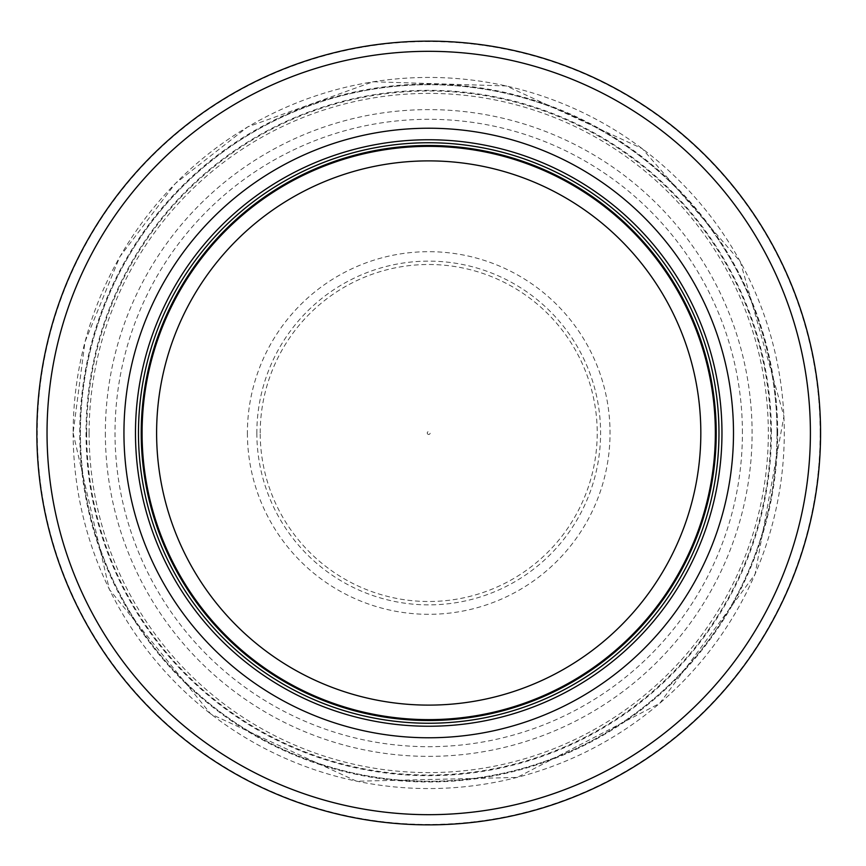 <?xml version="1.0" encoding="UTF-8"?>
<svg xmlns="http://www.w3.org/2000/svg" width="866" height="866" viewBox="0 0 866 866"><rect width="100%" height="100%" fill="white"/><g stroke="black" fill="none" stroke-linecap="round" stroke-linejoin="round"><path stroke-width="0.65" stroke-dasharray="4.33 3.25" d="M715.348 433A286.624 286.624 0 0 0 285.401 184.772A286.624 286.624 0 0 0 285.401 681.228A286.624 286.624 0 0 0 715.348 433A286.624 286.624 0 0 0 285.401 184.772A286.624 286.624 0 0 0 285.401 681.228A286.624 286.624 0 0 0 715.348 433A286.624 286.624 0 0 0 285.401 184.772A286.624 286.624 0 0 0 285.401 681.228A286.624 286.624 0 0 0 715.348 433A286.624 286.624 0 0 0 285.401 184.772A286.624 286.624 0 0 0 285.401 681.228A286.624 286.624 0 0 0 715.348 433A286.624 286.624 0 0 0 285.401 184.772A286.624 286.624 0 0 0 285.401 681.228A286.624 286.624 0 0 0 715.348 433M718.975 433A290.262 290.262 0 0 0 283.593 181.633A290.262 290.262 0 0 0 283.593 684.367A290.262 290.262 0 0 0 718.975 433M820.567 433A391.843 391.843 0 0 0 232.792 93.647A391.843 391.843 0 0 0 232.792 772.353A391.843 391.843 0 0 0 820.567 433A391.843 391.843 0 0 0 232.792 93.647A391.843 391.843 0 0 0 232.792 772.353A391.843 391.843 0 0 0 820.567 433M777.029 433A348.305 348.305 0 0 0 254.561 131.361A348.305 348.305 0 0 0 254.561 734.639A348.305 348.305 0 0 0 777.029 433A348.305 348.305 0 0 0 254.561 131.361A348.305 348.305 0 0 0 254.561 734.639A348.305 348.305 0 0 0 777.029 433M427.263 433A1.451 1.451 0 0 0 428.702 434.451A1.451 1.451 0 0 0 430.175 433.011A1.451 1.451 0 0 0 428.724 431.549A1.451 1.451 0 0 0 427.263 433M260.211 433A168.502 168.502 0 0 1 519.817 291.247A168.502 168.502 0 0 1 509.479 580.891A168.502 168.502 0 0 1 260.211 433M247.405 433A181.308 181.308 0 0 0 515.974 591.933A181.308 181.308 0 0 0 526.041 280.021A181.308 181.308 0 0 0 247.405 433M715.543 433A286.83 286.83 0 0 0 285.304 184.599A286.83 286.83 0 0 0 285.304 681.401A286.83 286.83 0 0 0 715.543 433M820.167 433A391.443 391.443 0 0 0 232.997 93.993A391.443 391.443 0 0 0 232.997 772.007A391.443 391.443 0 0 0 820.167 433M777.69 433A348.976 348.976 0 0 0 254.236 130.777A348.976 348.976 0 0 0 254.236 735.223A348.976 348.976 0 0 0 777.69 433M771.389 433A342.676 342.676 0 0 0 257.375 136.233A342.676 342.676 0 0 0 257.375 729.767A342.676 342.676 0 0 0 771.389 433M742.411 433A313.687 313.687 0 0 0 271.87 161.336A313.687 313.687 0 0 0 271.87 704.664A313.687 313.687 0 0 0 742.411 433M256.845 433.076A171.869 171.869 0 0 0 514.696 581.822A171.869 171.869 0 0 0 514.631 284.145A171.869 171.869 0 0 0 256.845 433.076M89.111 433A339.613 339.613 0 0 0 598.2 727.299A339.613 339.613 0 0 0 599.175 139.264A339.613 339.613 0 0 0 89.111 431.874A339.613 339.613 0 0 0 89.111 433M105.349 433A323.375 323.375 0 0 0 590.006 713.281A323.375 323.375 0 0 0 591.197 153.401A323.375 323.375 0 0 0 105.349 431.636A323.375 323.375 0 0 0 105.349 433M86.665 433A342.048 342.048 0 0 0 599.467 729.378A342.048 342.048 0 0 0 600.29 137.099A342.048 342.048 0 0 0 86.676 432.047A342.048 342.048 0 0 0 86.665 433M73.155 433A355.569 355.569 0 0 0 606.503 740.928A355.569 355.569 0 0 0 606.503 125.072A355.569 355.569 0 0 0 73.155 433M73.101 433L109.365 589.454L210.763 713.995L356.608 781.229L517.164 777.441L659.675 703.409L755.087 574.234L783.947 416.243L740.343 261.673L642.236 148.616L506.285 85.951L373.084 81.761L247.687 126.901L175.289 183.527L119.811 256.812L84.976 341.864L73.101 433"/><path stroke-width="1.3" d="M715.348 433A286.624 286.624 0 0 0 285.401 184.772A286.624 286.624 0 0 0 285.401 681.228A286.624 286.624 0 0 0 715.348 433M718.975 433A290.262 290.262 0 0 0 283.593 181.633A290.262 290.262 0 0 0 283.593 684.367A290.262 290.262 0 0 0 718.975 433M733.491 433A304.767 304.767 0 0 0 276.33 169.065A304.767 304.767 0 0 0 276.33 696.935A304.767 304.767 0 0 0 733.491 433M820.567 433A391.843 391.843 0 0 0 232.792 93.647A391.843 391.843 0 0 0 232.792 772.353A391.843 391.843 0 0 0 820.567 433M700.832 433A272.119 272.119 0 0 1 292.665 668.66A272.119 272.119 0 0 1 292.665 197.34A272.119 272.119 0 0 1 700.832 433M716.225 433A287.501 287.501 0 0 0 284.968 184.014A287.501 287.501 0 0 0 284.968 681.986A287.501 287.501 0 0 0 716.225 433M721.963 433A293.238 293.238 0 0 0 282.1 179.046A293.238 293.238 0 0 0 282.1 686.955A293.238 293.238 0 0 0 721.963 433M810.403 433A381.69 381.69 0 0 0 237.879 102.448A381.69 381.69 0 0 0 237.879 763.552A381.69 381.69 0 0 0 810.403 433"/></g></svg>
